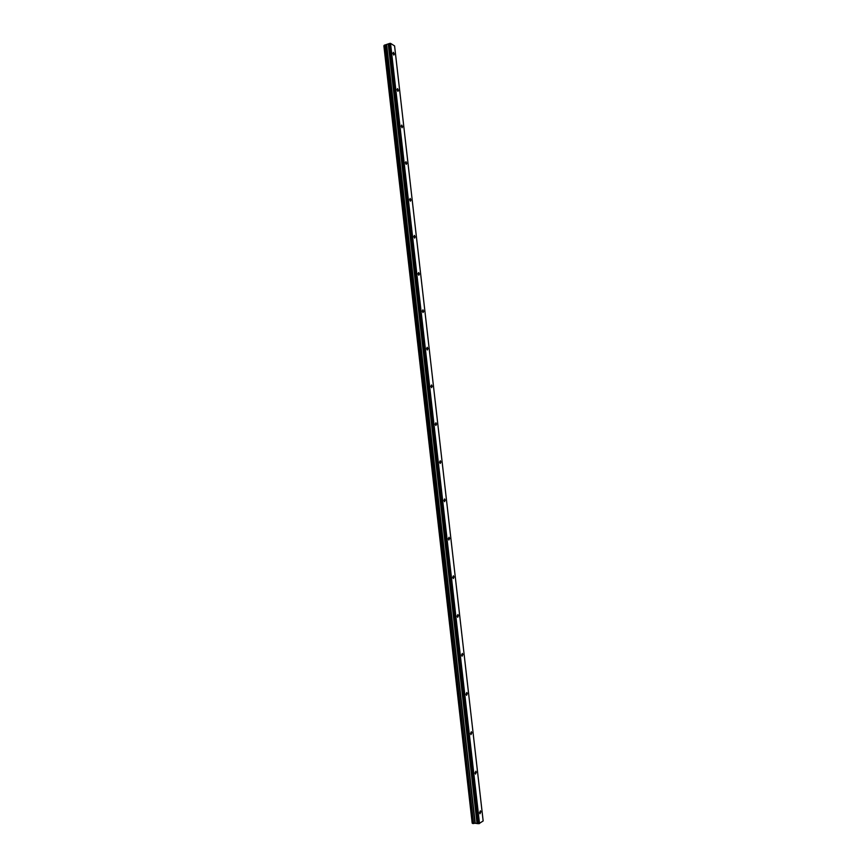 <?xml version="1.0" encoding="UTF-8"?>
<svg xmlns="http://www.w3.org/2000/svg" width="867" height="867" viewBox="0 0 867 867"><rect width="100%" height="100%" fill="white"/><g stroke="black" fill="none" stroke-linecap="round" stroke-linejoin="round"><path stroke-width="1.3" d="M394.268 54.101L393.39 52.302L392.924 53.277L393.802 55.076L394.268 54.101M480.806 811.88L480.394 810.818L479.592 812.704L480.015 813.766L480.806 811.88M476.286 772.28L475.853 771.186L475.062 773.006L475.506 774.101L476.286 772.28M471.778 732.853L471.334 731.737L470.553 733.504L471.009 734.62L471.778 732.853M467.302 693.622L466.825 692.473L466.067 694.185L466.544 695.334L467.302 693.622M462.848 654.574L462.349 653.404L461.602 655.051L462.089 656.221L462.848 654.574M458.405 615.722L457.895 614.508L457.158 616.101L457.668 617.315L458.405 615.722M453.983 577.043L453.452 575.796L452.737 577.335L453.268 578.582L453.983 577.043M449.594 538.548L449.041 537.269L448.326 538.754L448.889 540.033L449.594 538.548M445.215 500.226L444.641 498.926L443.947 500.357L444.522 501.668L445.215 500.226M440.859 462.1L440.263 460.745L439.591 462.144L440.187 463.487L440.859 462.1M436.524 424.136L435.906 422.76L435.245 424.104L435.863 425.48L436.524 424.136M432.21 386.357L431.56 384.937L430.921 386.238L431.571 387.657L432.21 386.357M427.919 348.751L427.247 347.299L426.618 348.556L427.29 350.008L427.919 348.751M423.638 311.329L422.944 309.822L422.337 311.036L423.042 312.543L423.638 311.329M419.39 274.07L418.663 272.531L418.078 273.701L418.804 275.24L419.39 274.07M415.152 236.984L414.404 235.401L413.841 236.539L414.589 238.122L415.152 236.984M410.936 200.071L410.167 198.445L409.614 199.551L410.394 201.177L410.936 200.071M406.742 163.332L405.94 161.663L405.42 162.725L406.211 164.394L406.742 163.332M402.559 126.755L401.735 125.043L401.237 126.073L402.06 127.785L402.559 126.755M398.408 90.341L397.552 88.586L397.064 89.594L397.92 91.349L398.408 90.341M383.94 45.734L472.266 823.195L384.254 45.539M479.505 823.52L390.529 43.361L394.583 45.918L483.157 820.962L478.985 823.628L389.933 43.35L385.067 44.965L473.577 823.498L385.23 44.986M472.19 823.173L383.875 45.788M472.656 823.455L384.222 45.268L472.699 823.487L384.265 45.225L385.067 44.965M390.02 43.35L479.418 823.542M389.933 43.35L478.985 823.628M478.887 823.65L477.782 823.628L388.915 43.675M388.828 43.729L477.782 823.628M477.684 823.607L474.986 823.227L386.444 44.976M386.314 44.986L474.986 823.227M474.845 823.238L473.74 823.455M473.577 823.498L472.699 823.487M384.46 45.095L472.938 823.531M473.219 823.542L384.72 45.008M475.246 823.195L386.693 44.954M388.297 44.445L477.002 823.227M477.099 823.238L388.383 44.39M475.094 823.206L386.541 44.976"/></g></svg>
